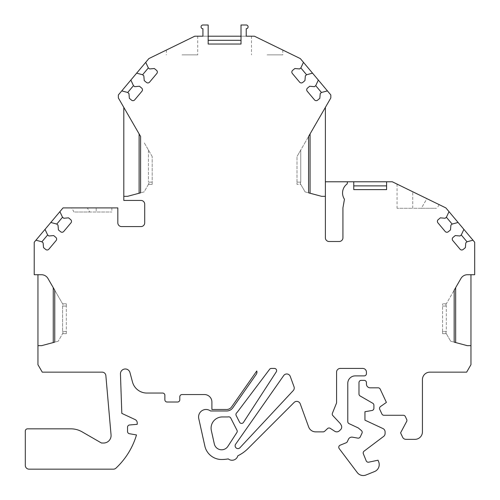 <?xml version="1.0" encoding="UTF-8"?>
<svg xmlns="http://www.w3.org/2000/svg" width="500" height="500" viewBox="0 0 500 500"><rect width="100%" height="100%" fill="white"/><g stroke="black" fill="none" stroke-linecap="round" stroke-linejoin="round"><path stroke-width="0.38" stroke-dasharray="2.5 1.88" d="M182.037 54.862L197.712 54.862L182.037 54.862M152.175 184.369L152.175 156.525L152.175 184.369L148.444 184.369L152.175 184.369M267.144 54.862L282.825 54.862L267.144 54.862M241.019 44.037L208.169 44.037L208.169 40.306L224.619 40.306M208.169 36.2L202.925 36.2L202.925 28.731A1.869 1.869 0 0 1 201.062 26.869A1.869 1.869 0 0 1 202.925 25L208.169 25L208.169 40.306M241.019 40.306L241.019 25L246.225 25A1.869 1.869 0 0 1 248.094 26.869A1.869 1.869 0 0 1 246.225 28.731L246.231 36.2L254.4 36.2L282.825 50.062L254.4 36.2L194.781 36.2L197.712 36.2L194.781 36.2L148.863 58.594L118.35 94.956L118.356 97.944L123.806 107.387L123.806 200.444L140.975 200.444A3.731 3.731 0 0 1 144.706 204.175L144.706 222.838A3.731 3.731 0 0 1 140.975 226.575L121.562 226.575A3.731 3.731 0 0 1 117.831 222.838L117.831 207.906L63.031 207.906L34.219 242.25L34.219 274.725L41.481 274.725A7.469 7.469 0 0 1 47.944 278.456L53.256 287.656M353.75 181.781L353.75 185.888L386.594 185.888L386.594 181.781M243.45 422.4L276.256 371.881A2.237 2.237 0 0 0 274.381 368.419L271.388 368.419A2.237 2.237 0 0 0 269.6 369.312L237.738 411.594A13.438 13.438 0 0 1 236.575 412.938A2.237 2.237 0 0 0 236.181 415.525L239.575 422.194A2.237 2.237 0 0 0 243.45 422.4M353.75 189.619L386.594 189.619M37.95 274.725L37.95 364.688L42.263 372.15L102.137 372.15A3.731 3.731 0 0 1 105.856 375.562L111.05 434.913A7.469 7.469 -0 0 1 103.612 443.025L101.469 443.025L82.094 431.838A22.4 22.4 0 0 0 70.894 428.837L27.55 428.837A2.237 2.237 0 0 0 25.306 431.081L25.306 465.419A3.738 3.738 0 0 0 29.044 469.156L113.325 469.156A3.731 3.731 0 0 0 115.956 468.15A74.656 74.656 0 0 0 136.494 434.95L129.388 433.7A2.237 2.237 0 0 1 127.537 431.494L127.537 427.212A2.237 2.237 0 0 1 129.581 424.981L137.244 424.312L137.244 422.956A3.731 3.731 0 0 0 135.087 419.569L121.819 413.381L120.444 373.988A4.844 4.844 0 0 1 129.963 372.569L132.481 381.987A14.931 14.931 0 0 0 146.906 393.056L162.625 393.056A2.237 2.237 0 0 1 164.869 395.294L164.869 399.775A2.237 2.237 0 0 0 167.106 402.019L177.556 402.019A2.237 2.237 0 0 0 179.8 399.775L179.8 396.788A2.237 2.237 0 0 1 182.037 394.55L204.431 394.55A7.469 7.469 0 0 1 211.9 402.019L211.9 409.481L226.706 409.481A5.975 5.975 0 0 0 231.6 406.938L256.769 370.994A3.731 3.731 0 0 1 256.281 374.294L232.825 407.794A7.469 7.469 0 0 1 226.706 410.975L210.519 410.975A7.469 7.469 0 0 0 198.75 418.562L204.844 446.044A17.169 17.169 0 0 0 221.606 459.5A37.331 37.331 0 0 0 228.275 458.9A5.975 5.975 0 0 0 237.838 455.788A37.331 37.331 0 0 0 248 448.569L294.094 402.475A3.731 3.731 0 0 1 300.238 403.837L308.65 426.95A7.469 7.469 0 0 0 315.669 431.863L323.137 431.863A2.237 2.237 0 0 0 324.669 431.256L327.525 428.594A2.237 2.237 0 0 1 330.275 428.356L334.75 431.262A3.731 3.731 0 0 0 339.325 430.856L340.519 429.744A3.731 3.731 0 0 0 341.238 425.206L340.412 423.706L332.856 415.606A2.237 2.237 0 0 1 332.413 413.237L336.575 402.938L336.575 372.15A3.731 3.731 0 0 1 340.306 368.419L362.706 368.419A3.731 3.731 0 0 1 366.438 372.15L366.438 373.644A2.237 2.237 0 0 1 364.2 375.887L355.238 375.887A7.469 7.469 0 0 0 347.775 383.35L347.775 421.619A2.237 2.237 0 0 0 349.069 423.65L358.288 427.944L361.388 430.55A2.237 2.237 0 0 1 361.981 433.212L360.275 436.863A2.237 2.237 0 0 1 357.856 438.125L352.475 437.175A3.731 3.731 0 0 0 348.444 439.269L347.344 441.637A2.237 2.237 0 0 1 346.15 442.769L340.163 445.188A2.237 2.237 0 0 0 339.212 448.612L357.262 472.569A7.469 7.469 0 0 0 366.025 475L374.556 471.55A7.469 7.469 0 0 0 378.681 461.831L378.025 460.206L368.738 462.175A2.237 2.237 0 0 1 366.2 460.825L363.35 453.781A2.237 2.237 0 0 1 364.081 451.15L383.619 436.425A3.731 3.731 0 0 0 385.1 433.444L385.1 431.938A3.731 3.731 0 0 0 382.95 428.556L364.944 420.163L364.944 411.731L372.056 410.481A2.237 2.237 0 0 0 373.906 408.275L373.906 405.213A2.237 2.237 0 0 0 372.788 403.269L360.094 395.944A2.237 2.237 0 0 1 358.975 394.006L358.975 382.606A2.237 2.237 0 0 1 361.213 380.363L364.2 380.363A2.237 2.237 0 0 1 366.438 382.606L366.438 384.1A3.731 3.731 0 0 0 370.169 387.831L378.162 387.831A2.237 2.237 0 0 1 380.194 389.125L386.394 402.419L380.481 406.562A2.237 2.237 0 0 0 379.731 409.344L381.9 413.981A2.237 2.237 0 0 0 383.925 415.275L403.312 415.275A2.237 2.237 0 0 1 405.344 416.569L406.7 419.475A2.237 2.237 0 0 1 406.644 421.469L400.588 432.863L402.606 437.188A3.731 3.731 0 0 0 405.988 439.344L414.969 439.344A7.469 7.469 0 0 0 422.431 431.881L422.431 379.619A7.469 7.469 0 0 1 429.9 372.15L466.65 372.15L470.956 364.688L470.956 274.725L474.694 274.725L474.694 242.25L445.875 207.906L392.3 181.781L325.375 181.781L325.375 107.387L330.831 97.944L330.831 94.956L300.319 58.594L254.4 36.2L241.019 36.2M294.025 386.756L290.262 376.431A3.731 3.731 0 0 0 283.7 375.562L235.644 444.194A2.794 2.794 0 0 0 236.175 447.969A2.794 2.794 0 0 0 239.981 447.7L293.244 390.581A3.731 3.731 0 0 0 294.025 386.756M211.35 430.569L214.319 443.944A7.469 7.469 0 0 0 227.869 446.394L236.875 432.519A2.237 2.237 0 0 0 236.994 430.281L230.769 418.069A2.237 2.237 0 0 0 228.525 416.863A13.438 13.438 0 0 1 227.006 416.95L222.281 416.95A11.2 11.2 0 0 0 211.35 430.569M347.531 181.781L347.15 183.925A11.2 11.2 0 0 0 344.456 199.225L342.925 207.906L342.925 237.769A3.731 3.731 0 0 1 339.188 241.506L329.113 241.506A3.731 3.731 0 0 1 325.375 237.769L325.375 181.781M426.906 198.656C442.969 206.494 442.969 206.494 426.906 198.656C442.969 206.494 442.969 206.494 426.906 198.656L397.05 184.094L426.906 198.656L421.344 208.281C441.569 208.281 441.569 208.281 421.344 208.281C441.569 208.281 441.569 208.281 421.344 208.281L397.05 208.281L412.725 208.281L412.725 191.744L412.725 208.281L421.344 208.281L426.906 198.656M87.344 207.906L71.669 207.906L87.344 207.906L89.719 212.013C69.494 212.013 69.494 212.013 89.719 212.013C69.494 212.013 69.494 212.013 89.719 212.013L111.862 212.013L96.181 212.013L96.181 207.906L111.862 207.906L96.181 207.906L96.181 212.013L89.719 212.013L87.344 207.906M442.587 331.444L442.587 303.819L442.587 333.681L442.587 331.444L446.319 331.444L446.319 306.062L446.319 331.444L445.831 332.837L450.669 341.213L445.831 332.837L446.319 333.681L442.587 333.681L446.319 333.681L445.831 332.837L446.319 331.444L442.587 331.444M470.956 274.725L467.431 274.725A7.469 7.469 0 0 0 460.962 278.456L455.656 287.656M325.375 107.387L310.075 133.894M139.113 133.894L123.806 107.387M144.338 142.944L148.444 150.056L144.338 142.944M297.006 182.131L297.006 156.525L297.006 184.369L297.006 182.131L300.744 182.131L300.744 150.056L297.006 156.525L304.85 142.944L300.744 150.056L300.744 182.131L300.256 183.525L305.087 191.9L300.256 183.525L300.744 184.369L297.006 184.369L300.744 184.369L300.256 183.525L300.744 182.131L297.006 182.131M66.319 333.681L66.319 306.062L66.319 333.681L62.587 333.681L66.319 333.681M66.319 306.062L66.319 303.819L66.319 306.062L62.587 306.062L62.587 331.444L62.587 306.062L63.075 304.662L54.75 290.244L63.075 304.662L62.587 303.819L66.319 303.819L62.587 303.819L63.075 304.662L62.587 306.062L66.319 306.062M449.012 211.65L446.425 217.188L445.156 218.256L440.369 217.838L438.194 219.662A2.237 2.237 0 0 0 437.919 222.819L445.163 231.456A2.237 2.237 0 0 0 448.319 231.731L450.494 229.906L450.913 225.119L452.188 224.056L458.094 222.469M472.969 240.2L467.062 241.781L465.794 242.85L465.375 247.638L463.194 249.462A2.237 2.237 0 0 1 460.044 249.188L452.794 240.55A2.237 2.237 0 0 1 453.069 237.394L455.25 235.569L460.031 235.987L461.306 234.919L463.888 229.375M303.456 62.337L300.875 67.875L299.6 68.944L294.819 68.525L292.638 70.35A2.237 2.237 0 0 0 292.362 73.506L299.613 82.144A2.237 2.237 0 0 0 302.762 82.419L304.944 80.594L305.363 75.806L306.631 74.737L312.538 73.156M327.413 90.887L321.506 92.469L320.238 93.537L319.819 98.319L317.644 100.15A2.237 2.237 0 0 1 314.488 99.869L307.238 91.237A2.237 2.237 0 0 1 307.519 88.081L309.694 86.256L314.475 86.675L315.75 85.606L318.331 80.062M136.644 73.156L142.55 74.737L143.819 75.806L144.238 80.594L146.419 82.419A2.237 2.237 0 0 0 149.575 82.144L156.819 73.506A2.237 2.237 0 0 0 156.544 70.35L154.362 68.525L149.581 68.944L148.306 67.875L145.725 62.337M121.769 90.887L127.675 92.469L128.944 93.537L129.362 98.319L131.537 100.144A2.237 2.237 0 0 0 134.694 99.869L141.944 91.237A2.237 2.237 0 0 0 141.662 88.081L139.488 86.25L134.706 86.669L133.431 85.606L130.85 80.062M50.812 222.469L56.725 224.056L57.994 225.119L58.412 229.906L60.587 231.731A2.237 2.237 0 0 0 63.744 231.456L70.987 222.819A2.237 2.237 0 0 0 70.713 219.662L68.537 217.838L63.75 218.256L62.481 217.188L59.894 211.65M35.938 240.2L41.844 241.781L43.119 242.85L43.537 247.638L45.712 249.462A2.237 2.237 0 0 0 48.869 249.181L56.112 240.55A2.237 2.237 0 0 0 55.838 237.394L53.663 235.569L48.875 235.987L47.606 234.919L45.019 229.375M139.113 193.238L127.537 196.337L123.806 196.337M152.175 156.525L148.444 150.056L152.175 156.525M148.444 150.056L148.444 182.131L148.444 150.056M144.094 191.9L140.6 192.838L144.094 191.9L148.931 183.525L144.094 191.9M148.931 183.525L148.444 184.369L148.931 183.525L148.444 182.131L148.931 183.525M325.375 196.337L321.644 196.337L310.075 193.238M305.087 191.9L308.581 192.838L305.087 191.9M304.85 142.944L308.581 136.481L304.85 142.944M63.075 332.837L58.238 341.213L63.075 332.837L62.587 333.681L63.075 332.837L62.587 331.444L63.075 332.837M58.238 341.213L54.75 342.15L58.238 341.213M37.95 345.65L41.681 345.65L53.256 342.55M446.319 303.819L442.587 303.819L446.319 303.819L445.831 304.662L454.162 290.244L446.319 303.819M470.956 345.65L467.225 345.65L455.656 342.55M450.669 341.213L454.162 342.15L450.669 341.213M446.319 306.062L445.831 304.662L446.319 306.062L442.587 306.062L446.319 306.062M152.175 182.131L148.444 182.131L152.175 182.131M66.319 331.444L62.587 331.444L66.319 331.444M166.363 50.062L166.363 54.862M197.712 36.2L197.712 54.862M251.469 36.2L251.469 54.862M282.825 50.062L282.825 54.862M111.862 207.906L111.862 212.013M74.037 212.013L71.669 207.906M397.05 184.094L397.05 208.281M439.137 204.625L437.025 208.281"/><path stroke-width="0.75" d="M140.6 136.481L139.113 133.894L139.113 193.238L140.6 192.838L140.6 136.481L118.356 97.944L118.35 94.956L121.769 90.887L127.675 92.469L128.944 93.537L129.362 98.319L131.537 100.144A2.237 2.237 0 0 0 134.694 99.869L141.944 91.237A2.237 2.237 0 0 0 141.662 88.081L139.488 86.25L134.706 86.669L133.431 85.606L130.85 80.062L136.644 73.156L142.55 74.737L143.819 75.806L144.238 80.594L146.419 82.419A2.237 2.237 0 0 0 149.575 82.144L156.819 73.506A2.237 2.237 0 0 0 156.544 70.35L154.362 68.525L149.581 68.944L148.306 67.875L145.725 62.337L148.863 58.594L194.781 36.2L202.925 36.2L202.925 28.731A1.869 1.869 0 0 1 201.062 26.869A1.869 1.869 0 0 1 202.925 25L208.169 25L208.169 44.037L241.019 44.037L241.019 25L246.225 25A1.869 1.869 0 0 1 248.094 26.869A1.869 1.869 0 0 1 246.225 28.731L246.231 36.2L254.4 36.2L300.319 58.594L330.831 94.956L330.831 97.944L308.581 136.481L308.581 192.838L321.644 196.337L325.375 196.337L325.375 237.769A3.731 3.731 0 0 0 329.113 241.506L339.188 241.506A3.731 3.731 0 0 0 342.925 237.769L342.925 207.906L344.456 199.225A11.2 11.2 0 0 1 347.15 183.925L347.531 181.781L353.75 181.781L353.75 189.619L353.75 185.888L386.594 185.888L386.594 189.619L386.594 181.781L392.3 181.781L445.875 207.906L474.694 242.25L474.694 274.725L467.431 274.725A7.469 7.469 0 0 0 460.962 278.456L454.162 290.244L454.162 342.15L467.225 345.65L470.956 345.65L470.956 364.688L466.65 372.15L429.9 372.15A7.469 7.469 0 0 0 422.431 379.619L422.431 431.881A7.469 7.469 0 0 1 414.969 439.344L405.988 439.344A3.731 3.731 0 0 1 402.606 437.188L400.588 432.863L406.644 421.469A2.237 2.237 0 0 0 406.7 419.475L405.344 416.569A2.237 2.237 0 0 0 403.312 415.275L383.925 415.275A2.237 2.237 0 0 1 381.9 413.981L379.731 409.344A2.237 2.237 0 0 1 380.481 406.562L386.394 402.419L380.194 389.125A2.237 2.237 0 0 0 378.162 387.831L370.169 387.831A3.731 3.731 0 0 1 366.438 384.1L366.438 382.606A2.237 2.237 0 0 0 364.2 380.363L361.213 380.363A2.237 2.237 0 0 0 358.975 382.606L358.975 394.006A2.237 2.237 0 0 0 360.094 395.944L372.788 403.269A2.237 2.237 0 0 1 373.906 405.213L373.906 408.275A2.237 2.237 0 0 1 372.056 410.481L364.944 411.731L364.944 420.163L382.95 428.556A3.731 3.731 0 0 1 385.1 431.938L385.1 433.444A3.731 3.731 0 0 1 383.619 436.425L364.081 451.15A2.237 2.237 0 0 0 363.35 453.781L366.2 460.825A2.237 2.237 0 0 0 368.738 462.175L378.025 460.206L378.681 461.831A7.469 7.469 0 0 1 374.556 471.55L366.025 475A7.469 7.469 0 0 1 357.262 472.569L339.212 448.612A2.237 2.237 0 0 1 340.163 445.188L346.15 442.769A2.237 2.237 0 0 0 347.344 441.637L348.444 439.269A3.731 3.731 0 0 1 352.475 437.175L357.856 438.125A2.237 2.237 0 0 0 360.275 436.863L361.981 433.212A2.237 2.237 0 0 0 361.388 430.55L358.288 427.944L349.069 423.65A2.237 2.237 0 0 1 347.775 421.619L347.775 383.35A7.469 7.469 0 0 1 355.238 375.887L364.2 375.887A2.237 2.237 0 0 0 366.438 373.644L366.438 372.15A3.731 3.731 0 0 0 362.706 368.419L340.306 368.419A3.731 3.731 0 0 0 336.575 372.15L336.575 402.938L332.413 413.237A2.237 2.237 0 0 0 332.856 415.606L340.412 423.706L341.238 425.206A3.731 3.731 0 0 1 340.519 429.744L339.325 430.856A3.731 3.731 0 0 1 334.75 431.262L330.275 428.356A2.237 2.237 0 0 0 327.525 428.594L324.669 431.256A2.237 2.237 0 0 1 323.137 431.863L315.669 431.863A7.469 7.469 0 0 1 308.65 426.95L300.238 403.837A3.731 3.731 0 0 0 294.094 402.475L248 448.569A37.331 37.331 0 0 1 237.838 455.788A5.975 5.975 0 0 1 228.275 458.9A37.331 37.331 0 0 1 221.606 459.5A17.169 17.169 0 0 1 204.844 446.044L198.75 418.562A7.469 7.469 0 0 1 210.519 410.975L226.706 410.975A7.469 7.469 0 0 0 232.825 407.794L256.281 374.294A3.731 3.731 0 0 0 256.769 370.994L231.6 406.938A5.975 5.975 0 0 1 226.706 409.481L211.9 409.481L211.9 402.019A7.469 7.469 0 0 0 204.431 394.55L182.037 394.55A2.237 2.237 0 0 0 179.8 396.788L179.8 399.775A2.237 2.237 0 0 1 177.556 402.019L167.106 402.019A2.237 2.237 0 0 1 164.869 399.775L164.869 395.294A2.237 2.237 0 0 0 162.625 393.056L146.906 393.056A14.931 14.931 0 0 1 132.481 381.987L129.963 372.569A4.844 4.844 0 0 0 120.444 373.988L121.819 413.381L135.087 419.569A3.731 3.731 0 0 1 137.244 422.956L137.244 424.312L129.581 424.981A2.237 2.237 0 0 0 127.537 427.212L127.537 431.494A2.237 2.237 0 0 0 129.388 433.7L136.494 434.95A74.656 74.656 0 0 1 115.956 468.15A3.731 3.731 0 0 1 113.325 469.156L29.044 469.156A3.738 3.738 0 0 1 25.306 465.419L25.306 431.081A2.237 2.237 0 0 1 27.55 428.837L70.894 428.837A22.4 22.4 0 0 1 82.094 431.838L101.469 443.025L103.612 443.025A7.469 7.469 -0 0 0 111.05 434.913L105.856 375.562A3.731 3.731 0 0 0 102.137 372.15L42.263 372.15L37.95 364.688L37.95 345.65L41.681 345.65L54.75 342.15L54.75 290.244L53.256 287.656L53.256 342.55L54.75 342.15M241.019 44.037L241.019 40.306L208.169 40.306M243.45 422.4L276.256 371.881A2.237 2.237 0 0 0 274.381 368.419L271.388 368.419A2.237 2.237 0 0 0 269.6 369.312L237.738 411.594A13.438 13.438 0 0 1 236.575 412.938A2.237 2.237 0 0 0 236.181 415.525L239.575 422.194A2.237 2.237 0 0 0 243.45 422.4M208.169 36.2L241.019 36.2M224.619 40.306L241.019 40.306M353.75 181.781L386.594 181.781M325.375 196.337L325.375 107.387M140.6 192.838L127.537 196.337L123.806 196.337L123.806 200.444L140.975 200.444A3.731 3.731 0 0 1 144.706 204.175L144.706 222.838A3.731 3.731 0 0 1 140.975 226.575L121.562 226.575A3.731 3.731 0 0 1 117.831 222.838L117.831 207.906L63.031 207.906L59.894 211.65L62.481 217.188L63.75 218.256L68.537 217.838L70.713 219.662A2.237 2.237 0 0 1 70.987 222.819L63.744 231.456A2.237 2.237 0 0 1 60.587 231.731L58.412 229.906L57.994 225.119L56.725 224.056L50.812 222.469L59.894 211.65M54.75 290.244L47.944 278.456A7.469 7.469 0 0 0 41.481 274.725L34.219 274.725L34.219 242.25L35.938 240.2L41.844 241.781L43.119 242.85L43.537 247.638L45.712 249.462A2.237 2.237 0 0 0 48.869 249.181L56.112 240.55A2.237 2.237 0 0 0 55.838 237.394L53.663 235.569L48.875 235.987L47.606 234.919L45.019 229.375L50.812 222.469M463.888 229.375L461.306 234.919L460.031 235.987L455.25 235.569L453.069 237.394A2.237 2.237 0 0 0 452.794 240.55L460.044 249.188A2.237 2.237 0 0 0 463.194 249.462L465.375 247.638L465.794 242.85L467.062 241.781L472.969 240.2M449.012 211.65L446.425 217.188L445.156 218.256L440.369 217.838L438.194 219.662A2.237 2.237 0 0 0 437.919 222.819L445.163 231.456A2.237 2.237 0 0 0 448.319 231.731L450.494 229.906L450.913 225.119L452.188 224.056L458.094 222.469M386.594 189.619L353.75 189.619M318.331 80.062L315.75 85.606L314.475 86.675L309.694 86.256L307.519 88.081A2.237 2.237 0 0 0 307.238 91.237L314.488 99.869A2.237 2.237 0 0 0 317.644 100.15L319.819 98.319L320.238 93.537L321.506 92.469L327.413 90.887M303.456 62.337L300.875 67.875L299.6 68.944L294.819 68.525L292.638 70.35A2.237 2.237 0 0 0 292.362 73.506L299.613 82.144A2.237 2.237 0 0 0 302.762 82.419L304.944 80.594L305.363 75.806L306.631 74.737L312.538 73.156M236.994 430.281A2.237 2.237 0 0 1 236.875 432.519L227.869 446.394A7.469 7.469 0 0 1 214.319 443.944L211.35 430.569A11.2 11.2 0 0 1 222.281 416.95L227.006 416.95A13.438 13.438 0 0 0 228.525 416.863A2.237 2.237 0 0 1 230.769 418.069L236.994 430.281M290.262 376.431A3.731 3.731 0 0 0 283.7 375.562L235.644 444.194A2.794 2.794 0 0 0 236.175 447.969A2.794 2.794 0 0 0 239.981 447.7L293.244 390.581A3.731 3.731 0 0 0 294.025 386.756L290.262 376.431M325.375 181.781L347.531 181.781M470.956 345.65L470.956 274.725M35.938 240.2L45.019 229.375M136.644 73.156L145.725 62.337M121.769 90.887L130.85 80.062M123.806 196.337L123.806 107.387M37.95 345.65L37.95 274.725M452.144 224.088L446.381 217.225M467.019 241.819L461.262 234.956M306.588 74.775L300.831 67.912M321.463 92.506L315.706 85.644M148.356 67.912L142.594 74.775M133.475 85.644L127.719 92.506M62.525 217.225L56.762 224.088M47.65 234.956L41.887 241.819M308.581 192.838L310.075 193.238L310.075 133.894L308.581 136.481M454.162 342.15L455.656 342.55L455.656 287.656L454.162 290.244"/></g></svg>
